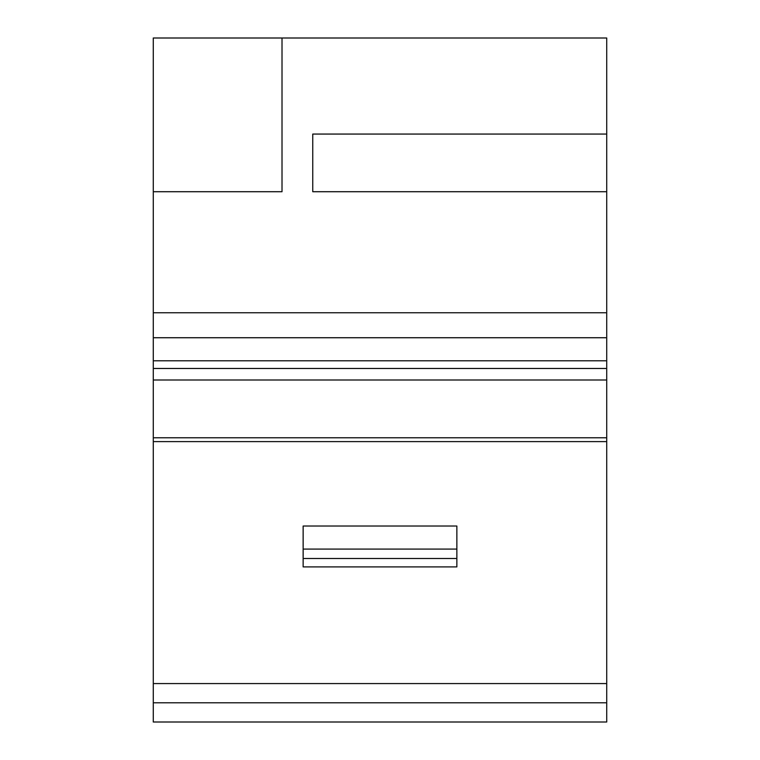 <?xml version="1.0" encoding="UTF-8"?>
<svg xmlns="http://www.w3.org/2000/svg" width="760" height="760" viewBox="0 0 760 760"><rect width="100%" height="100%" fill="white"/><g stroke="black" fill="none" stroke-linecap="round" stroke-linejoin="round"><path stroke-width="1.14" d="M153.282 380L153.282 437.779L606.717 437.779L606.717 380L153.282 380L153.282 337.734L606.717 337.734L606.717 38L153.282 38L153.282 191.71L282.007 191.71L282.007 38M606.717 337.734L606.717 380M606.717 437.779L606.717 441.617L153.282 441.617L153.282 683.572L606.717 683.572L606.717 441.617M606.717 702.791L606.717 722L153.282 722L153.282 702.791L606.717 702.791L606.717 683.572M606.717 134.064L312.749 134.064L312.749 191.71L606.717 191.71M606.717 312.749L153.282 312.749L153.282 191.71M312.749 191.71L312.749 134.064M303.145 549.081L303.145 526.024L456.855 526.024L456.855 549.081L303.145 549.081L303.145 566.894L456.855 566.894L456.855 558.505L303.145 558.505M153.282 702.791L153.282 683.572M153.282 441.617L153.282 437.779M153.282 337.734L153.282 312.749M456.855 558.505L456.855 549.081M153.282 368.476L606.717 368.476M606.717 360.791L153.282 360.791"/></g></svg>
